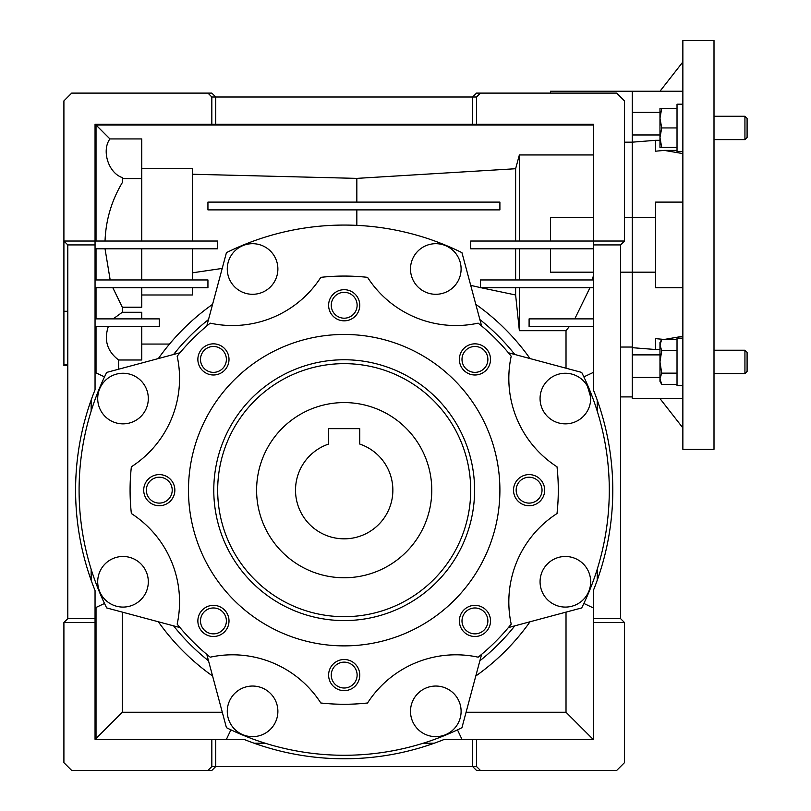 <?xml version="1.0" encoding="UTF-8"?>
<svg xmlns="http://www.w3.org/2000/svg" width="811" height="811" viewBox="0 0 811 811"><rect width="100%" height="100%" fill="white"/><g stroke="black" fill="none" stroke-linecap="round" stroke-linejoin="round"><path stroke-width="1.22" d="M256.6 490.168A87.588 87.588 0 0 1 344.188 402.58A87.588 87.588 0 0 1 431.776 490.168A87.588 87.588 0 0 1 344.188 577.756A87.588 87.588 0 0 1 256.6 490.168M344.188 428.664L328.617 428.664L328.617 444.063A48.66 48.66 0 0 0 344.188 538.828A48.66 48.66 0 0 0 359.76 444.063L359.76 428.664L329.256 428.664M359.76 437.504L359.76 428.664M328.617 428.664L328.617 437.504M659.972 377.45L632.256 377.45L632.256 91.248L550.507 91.248L550.507 93.103M659.972 134.961L632.256 134.961L632.256 142.168L624.47 142.168M682.862 153.603L664.321 150.4L655.612 151.191L655.612 140.323L632.256 142.168L632.256 272.172L620.577 272.172M655.612 217.672L624.47 217.672M67.8 365.599L63.907 365.599L63.907 311.272L67.8 311.272M63.907 364.382L67.8 364.382M593.328 217.672L550.507 217.672L550.507 241.029M472.651 739.308L444.57 739.308A268.603 268.603 0 0 1 243.807 739.308L215.726 739.308L215.726 766.557L211.833 770.45L207.94 770.45L211.833 766.557L476.544 766.557L480.436 770.45L476.544 770.45L472.651 766.557L472.651 739.308L593.328 739.308L593.328 590.55A268.603 268.603 0 0 0 593.328 389.787L593.328 241.029L470.704 241.029L470.704 248.815L593.328 248.815M435.801 294.292A25.303 25.303 0 0 1 410.498 268.988A25.303 25.303 0 0 1 435.801 243.685A25.303 25.303 0 0 1 461.104 268.988A25.303 25.303 0 0 1 435.801 294.292M252.576 294.292A25.303 25.303 0 0 1 227.273 268.988A25.303 25.303 0 0 1 252.576 243.685A25.303 25.303 0 0 1 277.879 268.988A25.303 25.303 0 0 1 252.576 294.292M206.785 325.971L226.431 252.657A265.096 265.096 0 0 1 461.946 252.657L481.592 325.971M565.368 607.084A25.303 25.303 0 0 1 540.065 581.781A25.303 25.303 0 0 1 565.368 556.478A25.303 25.303 0 0 1 590.672 581.781A25.303 25.303 0 0 1 565.368 607.084M565.368 423.859A25.303 25.303 0 0 1 540.065 398.556A25.303 25.303 0 0 1 565.368 373.253A25.303 25.303 0 0 1 590.672 398.556A25.303 25.303 0 0 1 565.368 423.859M252.576 736.652A25.303 25.303 0 0 1 227.273 711.348A25.303 25.303 0 0 1 252.576 686.045A25.303 25.303 0 0 1 277.879 711.348A25.303 25.303 0 0 1 252.576 736.652M435.801 736.652A25.303 25.303 0 0 1 410.498 711.348A25.303 25.303 0 0 1 435.801 686.045A25.303 25.303 0 0 1 461.104 711.348A25.303 25.303 0 0 1 435.801 736.652M123.008 607.084A25.303 25.303 0 0 1 97.705 581.781A25.303 25.303 0 0 1 123.008 556.478A25.303 25.303 0 0 1 148.312 581.781A25.303 25.303 0 0 1 123.008 607.084M123.008 423.859A25.303 25.303 0 0 1 97.705 398.556A25.303 25.303 0 0 1 123.008 373.253A25.303 25.303 0 0 1 148.312 398.556A25.303 25.303 0 0 1 123.008 423.859M159.28 503.104A12.935 12.935 0 0 0 172.216 490.168A12.935 12.935 0 0 0 159.28 477.233A12.935 12.935 0 0 0 146.345 490.168A12.935 12.935 0 0 0 159.28 503.104M213.435 633.857A12.935 12.935 0 0 0 226.381 620.922A12.935 12.935 0 0 0 213.435 607.976A12.935 12.935 0 0 0 200.499 620.922A12.935 12.935 0 0 0 213.435 633.857M344.188 688.012A12.935 12.935 0 0 0 357.124 675.076A12.935 12.935 0 0 0 344.188 662.141A12.935 12.935 0 0 0 331.253 675.076A12.935 12.935 0 0 0 344.188 688.012M474.942 633.857A12.935 12.935 0 0 0 487.877 620.922A12.935 12.935 0 0 0 474.942 607.976A12.935 12.935 0 0 0 461.996 620.922A12.935 12.935 0 0 0 474.942 633.857M529.096 503.104A12.935 12.935 0 0 0 542.032 490.168A12.935 12.935 0 0 0 529.096 477.233A12.935 12.935 0 0 0 516.161 490.168A12.935 12.935 0 0 0 529.096 503.104M474.942 372.361A12.935 12.935 0 0 0 487.877 359.415A12.935 12.935 0 0 0 474.942 346.479A12.935 12.935 0 0 0 461.996 359.415A12.935 12.935 0 0 0 474.942 372.361M344.188 318.196A12.935 12.935 0 0 0 357.124 305.26A12.935 12.935 0 0 0 344.188 292.325A12.935 12.935 0 0 0 331.253 305.26A12.935 12.935 0 0 0 344.188 318.196M213.435 372.361A12.935 12.935 0 0 0 226.381 359.415A12.935 12.935 0 0 0 213.435 346.479A12.935 12.935 0 0 0 200.499 359.415A12.935 12.935 0 0 0 213.435 372.361M210.221 323.153A105.106 105.106 0 0 0 320.821 277.342A214.104 214.104 0 0 1 367.555 277.342A105.106 105.106 0 0 0 478.155 323.153A214.104 214.104 0 0 1 511.204 356.201A105.106 105.106 0 0 0 557.015 466.801A214.104 214.104 0 0 1 557.015 513.535A105.106 105.106 0 0 0 511.204 624.135A214.104 214.104 0 0 1 478.155 657.184A105.106 105.106 0 0 0 367.555 702.995A214.104 214.104 0 0 1 320.821 702.995A105.106 105.106 0 0 0 210.221 657.184A214.104 214.104 0 0 1 177.173 624.135A105.106 105.106 0 0 0 131.362 513.535A214.104 214.104 0 0 1 131.362 466.801A105.106 105.106 0 0 0 177.173 356.201A214.104 214.104 0 0 1 210.221 323.153M159.28 505.74A15.571 15.571 0 0 0 174.852 490.168A15.571 15.571 0 0 0 159.28 474.597A15.571 15.571 0 0 0 143.709 490.168A15.571 15.571 0 0 0 159.28 505.74M213.435 636.493A15.571 15.571 0 0 0 229.006 620.922A15.571 15.571 0 0 0 213.435 605.351A15.571 15.571 0 0 0 197.864 620.922A15.571 15.571 0 0 0 213.435 636.493M344.188 690.648A15.571 15.571 0 0 0 359.76 675.076A15.571 15.571 0 0 0 344.188 659.505A15.571 15.571 0 0 0 328.617 675.076A15.571 15.571 0 0 0 344.188 690.648M474.942 636.493A15.571 15.571 0 0 0 490.513 620.922A15.571 15.571 0 0 0 474.942 605.351A15.571 15.571 0 0 0 459.371 620.922A15.571 15.571 0 0 0 474.942 636.493M529.096 505.74A15.571 15.571 0 0 0 544.668 490.168A15.571 15.571 0 0 0 529.096 474.597A15.571 15.571 0 0 0 513.525 490.168A15.571 15.571 0 0 0 529.096 505.74M474.942 374.986A15.571 15.571 0 0 0 490.513 359.415A15.571 15.571 0 0 0 474.942 343.844A15.571 15.571 0 0 0 459.371 359.415A15.571 15.571 0 0 0 474.942 374.986M344.188 320.832A15.571 15.571 0 0 0 359.76 305.26A15.571 15.571 0 0 0 344.188 289.689A15.571 15.571 0 0 0 328.617 305.26A15.571 15.571 0 0 0 344.188 320.832M213.435 374.986A15.571 15.571 0 0 0 229.006 359.415A15.571 15.571 0 0 0 213.435 343.844A15.571 15.571 0 0 0 197.864 359.415A15.571 15.571 0 0 0 213.435 374.986M344.188 645.88A155.712 155.712 0 0 1 188.476 490.168A155.712 155.712 0 0 1 344.188 334.456A155.712 155.712 0 0 1 499.9 490.168A155.712 155.712 0 0 1 344.188 645.88M344.188 359.76A130.409 130.409 0 0 1 474.597 490.168A130.409 130.409 0 0 1 344.188 620.577A130.409 130.409 0 0 1 213.78 490.168A130.409 130.409 0 0 1 344.188 359.76M344.188 616.684A126.516 126.516 0 0 0 470.704 490.168A126.516 126.516 0 0 0 344.188 363.652A126.516 126.516 0 0 0 217.672 490.168A126.516 126.516 0 0 0 344.188 616.684M587.397 386.097L590.621 396.903M620.577 347.047L632.256 347.047L632.256 272.172L655.612 272.172M480.436 93.103L616.684 93.103L624.47 100.888L624.47 241.029L593.328 241.029L593.328 124.245L472.651 124.245L472.651 96.996L476.544 93.103L480.436 93.103L476.544 96.996L211.833 96.996L207.94 93.103L211.833 93.103L215.726 96.996L215.726 124.245L95.049 124.245L95.049 389.787A268.603 268.603 0 0 0 95.049 590.55L95.049 739.308L211.833 739.308L211.833 766.557M624.47 241.029L620.577 244.922L620.577 618.631L624.47 622.524L624.47 762.664L616.684 770.45L480.436 770.45M105.035 241.029C105.815 220.085 111.563 200.621 122.299 182.627L122.299 177.579C108.522 173.098 101.314 150.572 109.931 138.924L141.763 138.924L141.763 178.572L122.299 178.572M95.049 618.631L67.8 618.631L63.907 622.524L95.049 622.524M141.763 279.957L141.763 248.815M207.94 202.101L207.94 209.887L499.9 209.887L499.9 202.101L207.94 202.101M63.907 311.272L63.907 100.888L71.692 93.103L207.94 93.103M67.8 618.631L67.8 244.922L63.907 241.029L217.672 241.029L217.672 248.815L95.049 248.815M593.328 326.671L529.096 326.671L529.096 318.885L593.328 318.885M593.328 287.743L480.436 287.743L480.436 279.957L593.328 279.957M550.507 248.815L550.507 272.172L593.328 272.172M515.624 279.957L515.624 248.815M519.364 248.815L519.364 279.957M141.763 241.029L141.763 178.572M515.624 241.029L515.624 168.729L519.364 154.942L519.364 241.029M476.544 124.245L476.544 96.996M593.328 244.922L620.577 244.922M593.328 622.524L624.47 622.524M620.577 618.631L593.328 618.631M476.544 766.557L476.544 739.308M192.369 241.029L192.369 168.729L141.763 168.729M593.328 125.026L96.022 125.026L96.022 241.029M96.022 125.026L109.931 138.924M472.651 124.245L215.726 124.245M211.833 96.996L211.833 124.245M207.94 770.45L71.692 770.45L63.907 762.664L63.907 622.524M215.726 739.308L211.833 739.308M67.8 244.922L95.049 244.922M141.763 318.885L141.763 312.265L122.299 312.265L113.205 318.885M96.022 287.743L96.022 318.885M122.299 312.265L122.299 307.217L141.763 307.217L141.763 287.743M112.83 287.743L122.299 307.217M96.022 248.815L96.022 279.957M105.035 248.815L110.174 279.957M192.369 279.957L192.369 248.815M481.085 287.743L515.624 294.981L519.364 330.685L566.017 330.685L569.221 326.671M515.624 287.743L515.624 294.981M519.364 287.743L519.364 330.685M574.766 318.885L589.952 287.743M356.84 202.101L356.84 178.379L515.624 168.729M356.84 225.367L356.84 209.887M470.704 285.36L480.436 287.601M592.314 279.957L593.328 275.973M519.364 154.942L593.328 154.942M356.84 178.379L192.369 174.243M566.017 330.685L566.017 368.214M566.017 612.123L566.017 712.251L593.074 739.308M566.017 712.251L466.082 712.251M222.295 712.251L122.299 712.251L122.299 612.112M96.022 607.469L96.022 738.527L122.299 712.251M96.022 738.527L95.049 738.527M96.022 326.671L96.022 372.867M95.049 326.671L159.28 326.671L159.28 318.885L95.049 318.885M95.049 287.743L207.94 287.743L207.94 279.957L95.049 279.957M141.763 294.981L192.369 294.981L192.369 287.743M118.599 369.218L118.599 359.993L141.763 359.993L141.763 326.671M118.599 359.993C107.265 351.325 103.828 340.225 108.279 326.671M141.763 344.057L169.519 344.057M192.369 272.82L222.204 268.431M593.328 607.926L583.869 603.455M597.22 569.241L597.22 580.291M597.22 400.046L597.22 411.096M583.869 376.882L593.328 372.411M226.431 739.308L230.902 729.849M265.116 743.2L254.066 743.2M434.311 743.2L423.261 743.2M457.475 729.849L461.946 739.308M95.049 372.411L104.507 376.882M91.156 411.096L91.156 400.046M91.156 580.291L91.156 569.241M104.507 603.455L95.049 607.926M530.039 358.574A227.729 227.729 0 0 0 475.783 304.318M475.783 676.019A227.729 227.729 0 0 0 530.039 621.763M158.338 621.763A227.729 227.729 0 0 0 212.594 676.019M212.594 304.318A227.729 227.729 0 0 0 158.338 358.574M173.564 354.488A217.997 217.997 0 0 1 208.508 319.544M479.869 319.544A217.997 217.997 0 0 1 514.813 354.488M508.385 352.765L581.7 372.411A265.096 265.096 0 0 1 581.7 607.926L508.385 627.572M514.813 625.849A217.997 217.997 0 0 1 479.869 660.793M481.592 654.365L461.946 727.68A265.096 265.096 0 0 1 226.431 727.68L206.785 654.365M208.508 660.793A217.997 217.997 0 0 1 173.564 625.849M179.991 627.572L106.677 607.926A265.096 265.096 0 0 1 106.677 372.411L179.991 352.765M714.004 244.922L714.004 40.55L682.862 40.55L682.862 449.294L714.004 449.294L714.004 244.922M682.862 202.101L655.612 202.101L655.612 287.743L682.862 287.743M632.256 377.45L632.256 398.596L659.982 398.596L682.862 427.884M682.862 91.248L632.256 91.248L632.256 112.394L659.972 112.394M682.862 61.96L659.982 91.248M632.256 354.883L659.972 354.883M632.256 347.676L655.612 349.521L655.612 338.653L664.321 339.444L682.862 336.241M659.972 349.521L655.612 349.521M659.972 140.323L655.612 140.323M677.023 150.4L664.321 150.4M682.862 385.651L677.023 385.651L677.023 338.167L682.862 338.167M682.862 151.606L677.023 151.606L677.023 104.193L682.862 104.193M744.934 350.23L744.934 373.587L747.093 371.428L747.093 352.39L744.934 350.23L714.004 350.23M659.972 378.767L659.972 381.373L661.715 384.384L659.972 378.767L661.715 373.141L659.972 361.909L661.715 350.666L659.972 345.05L661.715 339.434L659.972 345.05L659.972 378.767L661.715 384.384L677.023 384.384M677.023 373.141L661.715 373.141M677.023 339.434L661.715 339.434L659.972 342.445L659.972 345.05M677.023 350.666L661.715 350.666M747.093 137.454L744.934 139.614L747.093 137.454L747.093 118.416L744.934 116.257L714.004 116.257M744.934 139.614L714.004 139.614L744.934 139.614L744.934 116.257M661.715 127.935L659.972 118.203L661.715 108.471L659.972 108.471L659.972 137.667L661.715 127.935L677.023 127.935M677.023 108.471L661.715 108.471M661.715 147.399L659.972 137.667L659.972 147.399L677.023 147.399M632.256 396.903L620.577 396.903M682.862 398.596L632.256 398.596M744.934 373.587L714.004 373.587"/></g></svg>
